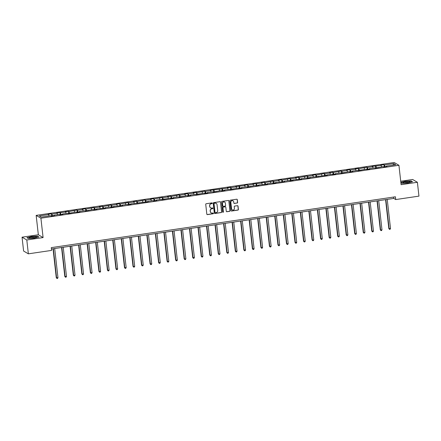 <?xml version="1.0" encoding="UTF-8"?>
<svg xmlns="http://www.w3.org/2000/svg" width="441" height="441" viewBox="0 0 441 441"><rect width="100%" height="100%" fill="white"/><g stroke="black" fill="none" stroke-linecap="round" stroke-linejoin="round"><path stroke-width="0.66" d="M212.319 203.213A0.386 0.375 120.5 0 0 211.9 202.888L206.201 203.731A0.557 0.535 120.5 0 0 205.726 204.354L206.823 214.139A0.557 0.535 120.5 0 0 207.424 214.607L213.124 213.764A0.386 0.375 120.5 0 0 213.279 213.047A0.386 0.375 120.5 0 0 213.036 213.003L212.297 213.113A1.775 1.709 120.5 0 1 210.385 211.625L210.296 210.809A1.775 1.709 120.5 0 1 211.818 208.814L212.556 208.709A0.386 0.375 120.5 0 0 212.711 207.992A0.386 0.375 120.5 0 0 212.468 207.943L211.73 208.053A1.775 1.709 120.5 0 1 209.822 206.57L209.729 205.754A1.775 1.709 120.5 0 1 211.25 203.759L211.989 203.648A0.386 0.375 120.5 0 0 212.319 203.213M210.572 207.805A1.775 1.709 120.5 0 1 209.69 206.493L209.602 205.677A1.775 1.709 120.5 0 1 211.123 203.681L211.862 203.571A0.386 0.375 120.5 0 0 212.077 202.904M207.016 214.497A0.557 0.535 120.5 0 0 207.292 214.53L212.992 213.687A0.386 0.375 120.5 0 0 213.207 213.02M211.14 212.86A1.775 1.709 120.5 0 1 210.258 211.548L210.17 210.732A1.775 1.709 120.5 0 1 211.691 208.742L212.424 208.632A0.386 0.375 120.5 0 0 212.639 207.959M237.131 203.058A0.557 0.535 120.5 0 0 237.611 202.436L237.302 199.69A0.557 0.535 120.5 0 0 236.701 199.222L230.373 200.159A0.557 0.535 120.5 0 0 229.899 200.782L230.996 210.572A0.557 0.535 120.5 0 0 231.591 211.035L237.925 210.098A0.557 0.535 120.5 0 0 238.399 209.475L238.024 206.162A0.557 0.535 120.5 0 0 237.429 205.693L234.717 206.096A0.557 0.535 120.5 0 0 234.243 206.719L234.43 208.361A1.483 1.433 120.5 0 1 232.242 209.855A1.483 1.433 120.5 0 1 231.558 208.786L230.836 202.342A1.483 1.433 120.5 0 1 233.024 200.853A1.483 1.433 120.5 0 1 233.708 201.917L233.824 202.992A0.557 0.535 120.5 0 0 234.425 203.455L237.004 202.981A0.557 0.535 120.5 0 0 237.479 202.358L237.17 199.613A0.557 0.535 120.5 0 0 236.977 199.255M401.106 184.685L417.395 182.282L418.95 196.129L395.72 199.564L395.412 196.791L51.277 247.633L51.586 250.405L28.356 253.834L26.802 239.987L43.091 237.578L40.914 218.19L398.934 165.298L401.106 184.685M220.616 202.154A0.557 0.535 120.5 0 0 220.015 201.691L213.687 202.623A0.557 0.535 120.5 0 0 213.212 203.246L214.309 213.036A0.557 0.535 120.5 0 0 214.905 213.499L221.239 212.562A0.557 0.535 120.5 0 0 221.713 211.939L220.489 202.077A0.557 0.535 120.5 0 0 220.291 201.724M222.027 201.394L228.361 200.457A0.557 0.535 120.5 0 1 228.956 200.92L230.053 210.71A0.557 0.535 120.5 0 1 229.579 211.333L226.872 211.73A0.557 0.535 120.5 0 1 226.272 211.267L225.831 207.298A0.557 0.535 120.5 0 0 225.23 206.835L223.433 207.099A0.557 0.535 120.5 0 0 222.959 207.722L223.422 211.856A0.386 0.375 120.5 0 1 222.848 212.242A0.386 0.375 120.5 0 1 222.672 211.967L221.553 202.017A0.557 0.535 120.5 0 1 222.027 201.394M40.914 218.19L36.162 215.39L394.182 162.497L398.934 165.298M384.254 166.781L384.017 164.686L380.737 165.171L381.206 165.447L372.21 166.428L372.678 166.709L367.43 167.481L366.962 167.205L358.902 168.743L358.434 168.468L355.154 168.947L355.628 169.228L350.38 170L349.911 169.724L346.632 170.209L347.1 170.485L341.852 171.262L341.384 170.987L333.324 172.519L332.856 172.244L329.576 172.729L330.044 173.004L324.797 173.782L324.328 173.506L316.269 175.038L315.8 174.763L312.52 175.248L312.989 175.524L307.746 176.301L307.278 176.025L299.219 177.558L298.75 177.282L295.47 177.767L295.939 178.043L290.691 178.82L290.222 178.544L282.163 180.077L281.694 179.801L278.414 180.286L278.883 180.562L273.635 181.339L273.166 181.064L265.107 182.596L264.639 182.32L261.364 182.806L261.833 183.081L252.836 184.068L253.305 184.344L248.057 185.121L247.588 184.84L244.308 185.325L244.777 185.6L235.781 186.587L236.249 186.863L231.001 187.64L230.533 187.359L227.253 187.844L227.721 188.12L210.203 190.363L210.671 190.644L205.423 191.416L204.955 191.14L196.895 192.678L196.427 192.403L193.147 192.882L193.616 193.164L188.368 193.935L187.899 193.66L184.619 194.145L185.088 194.42L179.84 195.198L179.371 194.922L171.312 196.454L170.843 196.179L167.569 196.664L168.038 196.94L162.79 197.717L162.321 197.441L154.262 198.974L153.793 198.698L150.513 199.183L150.982 199.459L145.734 200.236L145.265 199.96L137.206 201.493L136.738 201.217L133.458 201.702L133.926 201.978L128.678 202.755L128.21 202.48L120.156 204.012L119.687 203.736L116.407 204.222L116.876 204.497L111.628 205.274L111.16 204.999L103.1 206.531L102.632 206.256L99.352 206.741L99.82 207.016L94.572 207.794L94.104 207.518L86.045 209.051L85.576 208.775L82.296 209.26L82.765 209.536L77.517 210.313L77.048 210.037L68.994 211.575L68.526 211.294L65.246 211.779L65.715 212.055L56.718 213.042L57.187 213.317L51.939 214.094L51.47 213.813L48.19 214.298L48.659 214.574L39.365 215.952L41.322 217.099L50.61 215.726L51.079 216.002L54.359 215.517L53.89 215.241L53.841 215.594M384.017 164.686L384.486 164.962L393.78 163.589L395.731 164.741L386.437 166.114L386.906 166.389L383.626 166.874L383.157 166.599L375.098 168.131L374.63 167.856L369.382 168.633L369.85 168.909L366.576 169.394L366.102 169.118L358.048 170.65L357.579 170.375L352.331 171.152L352.8 171.428L349.52 171.913L349.052 171.637L340.992 173.17L340.524 172.894L335.276 173.671L335.744 173.947L332.464 174.432L331.996 174.156L326.748 174.928L327.216 175.209L309.698 177.447L310.166 177.729L306.886 178.208L306.418 177.932L301.17 178.71L301.638 178.985L292.642 179.972L293.111 180.248L289.831 180.733L289.362 180.452L284.114 181.229L284.583 181.505L275.586 182.491L276.055 182.767L272.781 183.252L272.312 182.971L267.064 183.748L267.533 184.024L258.536 185.011L259.005 185.286L255.725 185.771L255.256 185.496L247.197 187.028L246.728 186.752L241.481 187.53L241.949 187.805L238.669 188.29L238.201 188.015L230.141 189.547L229.673 189.272L224.43 190.049L224.899 190.325L221.619 190.81L221.15 190.534L213.091 192.067L212.623 191.791L207.375 192.568L207.843 192.844L204.563 193.329L204.095 193.053L196.036 194.586L195.567 194.31L190.319 195.087L190.788 195.363L187.508 195.848L187.039 195.572L178.985 197.105L178.517 196.829L173.269 197.607L173.737 197.882L170.458 198.367L169.989 198.092L161.93 199.624L161.461 199.349L156.213 200.126L156.682 200.401L153.402 200.887L152.933 200.611L147.685 201.383L148.154 201.664L130.635 203.902L131.104 204.183L127.824 204.663L127.355 204.387L122.107 205.164L122.576 205.44L113.58 206.427L114.048 206.702L110.768 207.187L110.3 206.906L105.052 207.683L105.52 207.959L96.524 208.946L96.992 209.221L93.713 209.707L93.244 209.425L85.19 210.963L84.722 210.688L79.474 211.465L79.942 211.741L76.662 212.226L76.194 211.95L68.135 213.483L67.666 213.207L62.418 213.984L62.887 214.26L59.607 214.745L59.138 214.469L53.89 215.241M381.625 166.825L381.206 165.447M376.476 167.927L375.958 166.224M377.909 167.371L377.86 167.723M373.097 168.082L372.678 166.709M367.948 169.19L367.43 167.481M369.382 168.633L369.338 168.986M364.569 169.344L364.15 167.966M359.421 170.446L358.902 168.743M360.859 169.89L360.81 170.243M356.041 170.601L355.628 169.228M350.893 171.709L350.38 170M352.331 171.152L352.282 171.505M347.514 171.863L347.1 170.485M342.37 172.971L341.852 171.262M343.804 172.409L343.754 172.762M338.991 173.12L338.572 171.747M333.843 174.228L333.324 172.519M335.276 173.671L335.226 174.024M330.463 174.382L330.044 173.004M325.315 175.49L324.797 173.782M326.748 174.928L326.698 175.281M321.936 175.639L321.517 174.267M316.787 176.747L316.269 175.038M318.226 176.191L318.176 176.543M313.408 176.902L312.989 175.524M308.259 178.01L307.746 176.301M309.698 177.447L309.648 177.8M304.88 178.164L304.466 176.786M299.731 179.267L299.219 177.558M301.17 178.71L301.12 179.063M296.352 179.421L295.939 178.043M291.209 180.529L290.691 178.82M292.642 179.972L292.592 180.319M287.83 180.683L287.411 179.305M282.681 181.786L282.163 180.077M284.114 181.229L284.065 181.582M279.302 181.94L278.883 180.562M274.153 183.048L273.635 181.339M275.586 182.491L275.542 182.844M270.774 183.202L270.355 181.824M265.625 184.305L265.107 182.596M267.064 183.748L267.014 184.101M262.246 184.459L261.833 183.081M257.097 185.567L256.585 183.858M258.536 185.011L258.487 185.363M253.718 185.722L253.305 184.344M248.575 186.824L248.057 185.121M250.008 186.267L249.959 186.62M245.196 186.978L244.777 185.6M240.047 188.087L239.529 186.378M241.481 187.53L241.431 187.883M236.668 188.241L236.249 186.863M231.519 189.343L231.001 187.64M232.953 188.787L232.903 189.139M228.14 189.498L227.721 188.12M222.992 190.606L222.473 188.897M224.43 190.049L224.381 190.402M219.612 190.76L219.194 189.382M214.464 191.863L213.951 190.159M215.903 191.306L215.853 191.659M211.085 192.017L210.671 190.644M205.941 193.125L205.423 191.416M207.375 192.568L207.325 192.921M202.557 193.279L202.143 191.901M197.414 194.382L196.895 192.678M198.847 193.825L198.797 194.178M194.034 194.536L193.616 193.164M188.886 195.644L188.368 193.935M190.319 195.087L190.269 195.44M185.507 195.798L185.088 194.42M180.358 196.901L179.84 195.198M181.791 196.344L181.747 196.697M176.979 197.055L176.56 195.683M171.83 198.163L171.312 196.454M173.269 197.607L173.219 197.959M168.451 198.318L168.038 196.94M163.302 199.426L162.79 197.717M164.741 198.863L164.691 199.216M159.923 199.575L159.51 198.202M154.78 200.683L154.262 198.974M156.213 200.126L156.164 200.479M151.401 200.837L150.982 199.459M146.252 201.945L145.734 200.236M147.685 201.383L147.636 201.735M142.873 202.094L142.454 200.721M137.724 203.202L137.206 201.493M139.158 202.645L139.108 202.998M134.345 203.356L133.926 201.978M129.196 204.464L128.678 202.755M130.635 203.902L130.586 204.255M125.817 204.618L125.398 203.24M120.669 205.721L120.156 204.012M122.107 205.164L122.058 205.517M117.289 205.875L116.876 204.497M112.146 206.983L111.628 205.274M113.58 206.427L113.53 206.779M108.762 207.138L108.348 205.76M103.618 208.24L103.1 206.531M105.052 207.683L105.002 208.036M100.239 208.395L99.82 207.016M95.091 209.503L94.572 207.794M96.524 208.946L96.474 209.299M91.711 209.657L91.293 208.279M86.563 210.759L86.045 209.051M87.996 210.203L87.952 210.555M83.184 210.914L82.765 209.536M78.035 212.022L77.517 210.313M79.474 211.465L79.424 211.818M74.656 212.176L74.242 210.798M69.507 213.279L68.994 211.575M70.946 212.722L70.896 213.075M66.128 213.433L65.715 212.055M60.985 214.541L60.467 212.832M62.418 213.984L62.368 214.337M57.606 214.695L57.187 213.317M52.457 215.798L51.939 214.094M49.078 215.952L48.659 214.574M43.091 237.578L38.339 234.777L22.05 237.186L26.802 239.987M22.05 237.186L23.605 251.034L28.356 253.834M417.395 182.282L412.644 179.481L400.72 181.24M38.339 234.777L36.162 215.39M51.432 249.005L393.791 198.428L395.72 199.564M392.997 165.143L393.78 163.589M385.004 166.67L384.486 164.962M386.437 166.114L386.388 166.466M393.637 197.055L393.791 198.428M51.707 215.908L51.47 213.813M60.23 214.651L59.998 212.556M68.757 213.389L68.526 211.294M77.285 212.132L77.048 210.037M85.813 210.87L85.576 208.775M94.341 209.613L94.104 207.518M102.869 208.35L102.632 206.256M111.391 207.094L111.16 204.999M119.919 205.831L119.687 203.736M128.447 204.574L128.21 202.48M136.975 203.312L136.738 201.217M145.502 202.055L145.265 199.96M154.025 200.793L153.793 198.698M162.553 199.536L162.321 197.441M171.08 198.274L170.843 196.179M179.608 197.017L179.371 194.922M188.136 195.754L187.899 193.66M196.664 194.498L196.427 192.403M205.186 193.235L204.955 191.14M213.714 191.973L213.483 189.884M222.242 190.716L222.005 188.621M230.77 189.454L230.533 187.359M239.298 188.197L239.061 186.102M247.82 186.934L247.588 184.84M256.348 185.678L256.116 183.583M264.876 184.415L264.639 182.32M273.403 183.158L273.166 181.064M281.931 181.896L281.694 179.801M290.459 180.639L290.222 178.544M298.981 179.377L298.75 177.282M307.509 178.12L307.278 176.025M316.037 176.858L315.8 174.763M324.565 175.601L324.328 173.506M333.093 174.338L332.856 172.244M341.615 173.081L341.384 170.987M350.143 171.819L349.911 169.724M358.671 170.562L358.434 168.468M367.199 169.3L366.962 167.205M375.726 168.043L375.489 165.948M34.332 238.179L38.891 236.977L37.457 236.133L31.465 236.492L26.907 237.693L28.34 238.537L34.332 238.179M400.886 182.679L401.988 183.335L407.98 182.976L412.539 181.775L411.106 180.931L405.119 181.29L400.852 182.414M214.502 213.389A0.557 0.535 120.5 0 0 214.778 213.422L221.106 212.49A0.557 0.535 120.5 0 0 221.586 211.867L220.489 202.077M214.365 203.301A0.386 0.375 120.5 0 0 214.028 203.736L214.993 212.325A0.386 0.375 120.5 0 0 215.412 212.65L216.189 212.534A1.775 1.709 120.5 0 0 217.711 210.544L217.055 204.668A1.775 1.709 120.5 0 0 215.142 203.185L214.232 203.224A0.386 0.375 120.5 0 0 213.902 203.659L214.028 203.736M215.109 212.562A0.386 0.375 120.5 0 1 214.866 212.248L213.902 203.659M216.173 203.356A1.775 1.709 120.5 0 0 215.01 203.108L215.142 203.185M214.232 203.224L215.01 203.108M226.465 211.625A0.557 0.535 120.5 0 0 226.74 211.658L229.452 211.256A0.557 0.535 120.5 0 0 229.926 210.633L228.829 200.848A0.557 0.535 120.5 0 0 228.636 200.49M225.505 206.868A0.557 0.535 120.5 0 0 225.103 206.757L223.306 207.022A0.557 0.535 120.5 0 0 222.832 207.645L223.422 211.856M222.788 212.198A0.386 0.375 120.5 0 0 223.295 211.779M225.368 203.18A1.483 1.433 120.5 0 0 223.152 202.176A1.483 1.433 120.5 0 0 222.496 203.604L222.749 205.875A0.557 0.535 120.5 0 0 223.35 206.338L225.147 206.074A0.557 0.535 120.5 0 0 225.621 205.451L225.368 203.18M224.618 202.077A1.483 1.433 120.5 0 0 222.369 203.527L222.496 203.604M222.942 206.228A0.557 0.535 120.5 0 1 222.622 205.798L222.369 203.527M234.022 203.351A0.557 0.535 120.5 0 0 234.298 203.384L237.004 202.981M232.958 200.815A1.483 1.433 120.5 0 0 230.709 202.27L230.836 202.342M232.175 209.811A1.483 1.433 120.5 0 1 231.431 208.709L230.709 202.27M231.189 210.925A0.557 0.535 120.5 0 0 231.464 210.958L237.793 210.026A0.557 0.535 120.5 0 0 238.272 209.398L237.897 206.085A0.557 0.535 120.5 0 0 237.705 205.726M53.03 248.768L56.277 277.709L57.964 277.698L54.69 248.526M53.322 248.724L56.597 277.896L56.988 278.503L56.277 277.709M57.964 277.698L57.539 278.42L56.988 278.503M36.405 237.236A3.671 0.595 -6.4 0 0 36.427 237.219A3.671 0.595 -6.4 0 0 33.924 236.762A3.671 0.595 -6.4 0 0 29.415 237.655A3.671 0.595 -6.4 0 0 29.431 238.008A3.671 0.595 -6.4 0 0 32.937 238.041A3.671 0.595 -6.4 0 0 36.405 237.236M35.181 237.666A2.514 0.408 -6.4 0 0 32.937 237.693A2.514 0.408 -6.4 0 0 30.743 238.162M28.367 238.531L27.105 237.793L31.526 236.63L37.331 236.282L38.626 237.049M405.726 181.753A3.671 0.595 -6.4 0 0 403.08 182.806A3.671 0.595 -6.4 0 0 407.396 182.734A3.671 0.595 -6.4 0 0 410.08 182.017A3.671 0.595 -6.4 0 0 405.726 181.753M408.835 182.464A2.514 0.408 -6.4 0 0 406.062 182.563A2.514 0.408 -6.4 0 0 404.397 182.96M402.016 183.329L400.88 182.662M400.869 182.557L405.174 181.427L410.979 181.08L412.274 181.841M61.558 247.511L64.805 276.452L66.492 276.435L63.217 247.263M61.85 247.467L65.125 276.639L65.516 277.24L64.805 276.452M66.492 276.435L66.062 277.163L65.516 277.24M70.08 246.249L73.327 275.19L73.653 275.377L75.014 275.178L71.745 246.006M70.378 246.205L73.653 275.377L74.044 275.983L73.327 275.19M75.014 275.178L74.59 275.901L74.044 275.983M78.608 244.992L81.855 273.933L82.175 274.12L83.542 273.916L80.273 244.744M78.906 244.948L82.175 274.12L82.572 274.721L81.855 273.933M83.542 273.916L83.117 274.644L82.572 274.721M87.136 243.73L90.383 272.67L92.07 272.659L88.801 243.487M87.434 243.686L90.703 272.858L91.1 273.464L90.383 272.67M92.07 272.659L91.645 273.381L91.1 273.464M95.664 242.473L98.911 271.413L100.598 271.397L97.323 242.225M95.956 242.429L99.231 271.601L99.627 272.202L98.911 271.413M100.598 271.397L100.173 272.125L99.627 272.202M104.192 241.21L107.439 270.151L109.125 270.14L105.851 240.968M104.484 241.166L107.758 270.339L108.15 270.945L107.439 270.151M109.125 270.14L108.701 270.862L108.15 270.945M112.72 239.954L115.961 268.894L117.653 268.878L114.379 239.706M113.012 239.91L116.286 269.082L116.678 269.683L115.961 268.894M117.653 268.878L117.223 269.605L116.678 269.683M121.242 238.691L124.489 267.632L126.176 267.621L122.907 238.449M121.54 238.647L124.809 267.819L125.205 268.426L124.489 267.632M126.176 267.621L125.751 268.343L125.205 268.426M129.77 237.434L133.017 266.37L133.336 266.562L134.703 266.358L131.435 237.186M130.067 237.39L133.336 266.562L133.733 267.163L133.017 266.37M134.703 266.358L134.279 267.081L133.733 267.163M138.298 236.172L141.544 265.113L143.231 265.102L139.957 235.929M138.595 236.128L141.864 265.3L142.261 265.906L141.544 265.113M143.231 265.102L142.807 265.824L142.261 265.906M146.825 234.915L150.072 263.85L151.759 263.839L148.485 234.667M147.118 234.871L150.392 264.043L150.783 264.644L150.072 263.85M151.759 263.839L151.335 264.561L150.783 264.644M155.353 233.653L158.6 262.593L160.287 262.582L157.013 233.41M155.645 233.609L158.92 262.781L159.311 263.387L158.6 262.593M160.287 262.582L159.857 263.305L159.311 263.387M163.876 232.396L167.122 261.331L167.448 261.524L168.809 261.32L165.54 232.148M164.173 232.352L167.448 261.524L167.839 262.125L167.122 261.331M168.809 261.32L168.385 262.042L167.839 262.125M172.403 231.134L175.65 260.074L177.337 260.063L174.068 230.886M172.701 231.09L175.97 260.262L176.367 260.868L175.65 260.074M177.337 260.063L176.913 260.785L176.367 260.868M180.931 229.871L184.178 258.812L184.498 259.005L185.865 258.801L182.596 229.629M181.229 229.833L184.498 259.005L184.895 259.606L184.178 258.812M185.865 258.801L185.44 259.523L184.895 259.606M189.459 228.614L192.706 257.555L194.393 257.538L191.118 228.366M189.751 228.57L193.026 257.742L193.423 258.343L192.706 257.555M194.393 257.538L193.968 258.266L193.423 258.343M197.987 227.352L201.234 256.293L201.554 256.486L202.921 256.282L199.646 227.109M198.279 227.313L201.554 256.486L201.945 257.086L201.234 256.293M202.921 256.282L202.496 257.004L201.945 257.086M206.515 226.095L209.756 255.036L211.448 255.019L208.174 225.847M206.807 226.051L210.081 255.223L210.473 255.824L209.756 255.036M211.448 255.019L211.019 255.747L210.473 255.824M215.037 224.833L218.284 253.773L218.604 253.966L219.971 253.762L216.702 224.59M215.335 224.789L218.604 253.966L219.001 254.567L218.284 253.773M219.971 253.762L219.546 254.485L219.001 254.567M223.565 223.576L226.812 252.517L227.132 252.704L228.499 252.5L225.23 223.328M223.863 223.532L227.132 252.704L227.528 253.305L226.812 252.517M228.499 252.5L228.074 253.228L227.528 253.305M232.093 222.314L235.34 251.254L237.026 251.243L233.752 222.071M232.39 222.27L235.659 251.442L236.056 252.048L235.34 251.254M237.026 251.243L236.602 251.965L236.056 252.048M240.621 221.057L243.867 249.997L245.554 249.981L242.28 220.809M240.913 221.013L244.187 250.185L244.579 250.786L243.867 249.997M245.554 249.981L245.13 250.709L244.579 250.786M249.148 219.794L252.395 248.735L254.082 248.724L250.808 219.552M249.441 219.75L252.715 248.922L253.106 249.529L252.395 248.735M254.082 248.724L253.652 249.446L253.106 249.529M257.671 218.538L260.918 247.478L261.243 247.666L262.604 247.462L259.336 218.289M257.968 218.493L261.243 247.666L261.634 248.266L260.918 247.478M262.604 247.462L262.18 248.189L261.634 248.266M266.199 217.275L269.445 246.216L271.132 246.205L267.863 217.033M266.496 217.231L269.765 246.403L270.162 247.01L269.445 246.216M271.132 246.205L270.708 246.927L270.162 247.01M274.726 216.018L277.973 244.959L279.66 244.942L276.386 215.77M275.024 215.974L278.293 245.146L278.69 245.747L277.973 244.959M279.66 244.942L279.236 245.67L278.69 245.747M283.254 214.756L286.501 243.697L288.188 243.686L284.914 214.513M283.546 214.712L286.821 243.884L287.218 244.49L286.501 243.697M288.188 243.686L287.764 244.408L287.218 244.49M291.782 213.499L295.029 242.434L296.716 242.423L293.441 213.251M292.074 213.455L295.349 242.627L295.74 243.228L295.029 242.434M296.716 242.423L296.291 243.151L295.74 243.228M300.31 212.237L303.551 241.177L305.244 241.166L301.969 211.994M300.602 212.193L303.877 241.365L304.268 241.971L303.551 241.177M305.244 241.166L304.814 241.889L304.268 241.971M308.832 210.98L312.079 239.915L312.399 240.108L313.766 239.904L310.497 210.732M309.13 210.936L312.399 240.108L312.796 240.709L312.079 239.915M313.766 239.904L313.342 240.626L312.796 240.709M317.36 209.718L320.607 238.658L322.294 238.647L319.025 209.475M317.658 209.673L320.927 238.846L321.324 239.452L320.607 238.658M322.294 238.647L321.869 239.369L321.324 239.452M325.888 208.461L329.135 237.396L330.822 237.385L327.547 208.213M326.186 208.417L329.455 237.589L329.851 238.19L329.135 237.396M330.822 237.385L330.397 238.107L329.851 238.19M334.416 207.198L337.663 236.139L339.35 236.128L336.075 206.956M334.708 207.154L337.982 236.326L338.374 236.933L337.663 236.139M339.35 236.128L338.925 236.85L338.374 236.933M342.944 205.941L346.191 234.877L347.877 234.866L344.603 205.693M343.236 205.897L346.51 235.07L346.902 235.67L346.191 234.877M347.877 234.866L347.447 235.588L346.902 235.67M351.466 204.679L354.713 233.62L356.4 233.609L353.131 204.431M351.764 204.635L355.038 233.807L355.429 234.408L354.713 233.62M356.4 233.609L355.975 234.331L355.429 234.408M359.994 203.417L363.241 232.357L363.56 232.55L364.928 232.346L361.659 203.174M360.291 203.378L363.56 232.55L363.957 233.151L363.241 232.357M364.928 232.346L364.503 233.069L363.957 233.151M368.522 202.16L371.769 231.101L373.455 231.084L370.181 201.912M368.819 202.116L372.088 231.288L372.485 231.889L371.769 231.101M373.455 231.084L373.031 231.812L372.485 231.889M377.049 200.898L380.296 229.838L380.616 230.031L381.983 229.827L378.709 200.655M377.342 200.859L380.616 230.031L381.013 230.632L380.296 229.838M381.983 229.827L381.559 230.549L381.013 230.632M385.577 199.641L388.824 228.581L390.511 228.565L387.237 199.393M385.869 199.597L389.144 228.769L389.535 229.37L388.824 228.581M390.511 228.565L390.087 229.292L389.535 229.37"/></g></svg>
